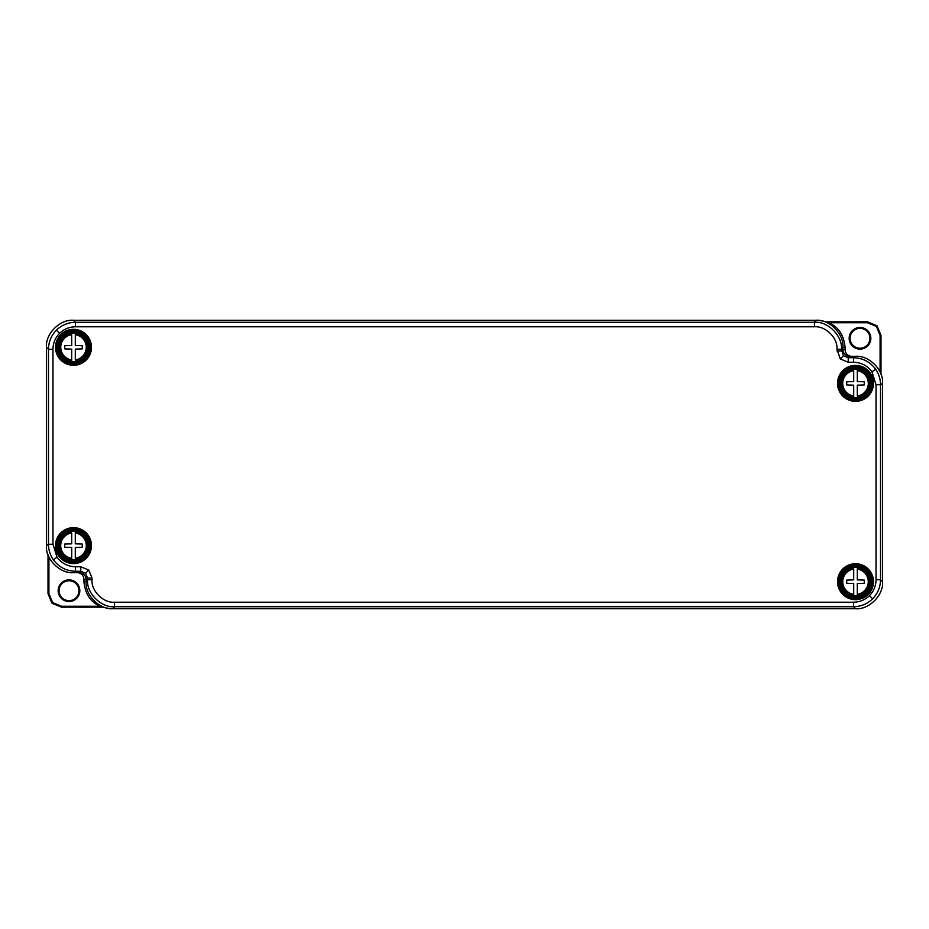 <?xml version="1.0" encoding="UTF-8"?>
<svg xmlns="http://www.w3.org/2000/svg" width="929" height="929" viewBox="0 0 929 929"><rect width="100%" height="100%" fill="white"/><g stroke="black" fill="none" stroke-linecap="round" stroke-linejoin="round"><path stroke-width="1.39" d="M75.295 559.862A14.341 14.341 0 0 1 71.696 559.862L71.696 547.436L64.705 547.204L64.705 544.057L71.696 543.825L71.696 533.002A12.751 12.751 0 0 0 71.696 558.259L71.696 559.618A14.098 14.098 0 0 1 71.696 531.643L71.696 531.4A14.341 14.341 0 0 1 75.295 531.4L75.295 543.825L82.286 544.057L82.286 547.204L75.295 547.436L75.295 558.259A12.751 12.751 0 0 0 75.295 533.002L75.295 531.643A14.098 14.098 0 0 1 75.295 559.618L75.295 559.862M73.496 560.28A14.643 14.643 0 0 0 88.139 545.637A14.643 14.643 0 0 0 73.496 530.982A14.643 14.643 0 0 0 58.841 545.637A14.643 14.643 0 0 0 73.496 560.28M75.295 361.544A14.341 14.341 0 0 1 71.696 361.544L71.696 349.118L64.705 348.886L64.705 345.739L71.696 345.507L71.696 334.684A12.751 12.751 0 0 0 71.696 359.929L71.696 361.3A14.098 14.098 0 0 1 71.696 333.325L71.696 333.081A14.341 14.341 0 0 1 75.295 333.081L75.295 345.507L82.286 345.739L82.286 348.886L75.295 349.118L75.295 359.929A12.751 12.751 0 0 0 75.295 334.684L75.295 333.325A14.098 14.098 0 0 1 75.295 361.3L75.295 361.544M73.496 361.962A14.643 14.643 0 0 0 88.139 347.307A14.643 14.643 0 0 0 73.496 332.663A14.643 14.643 0 0 0 58.841 347.307A14.643 14.643 0 0 0 73.496 361.962M68.99 580.776A9.929 9.929 0 0 0 59.05 590.705A9.929 9.929 0 0 0 68.99 600.633A9.929 9.929 0 0 0 78.919 590.705A9.929 9.929 0 0 0 68.99 580.776M860.01 328.367A9.929 9.929 0 0 0 850.081 338.295A9.929 9.929 0 0 0 860.01 348.224A9.929 9.929 0 0 0 869.95 338.295A9.929 9.929 0 0 0 860.01 328.367M826.891 321.829L867.465 321.829L877.022 325.789L880.982 335.346L880.982 374.271M876.384 326.427L877.022 325.789L880.982 335.346L880.088 335.346L876.384 326.427L867.465 322.735L829.156 322.735M102.109 607.171L61.535 607.171L51.978 603.211L48.018 593.654L48.018 554.729M52.616 602.573L51.978 603.211L48.018 593.654L48.912 593.654L52.616 602.573L61.535 606.265L99.844 606.265M817.834 320.342L818.031 320.342C834.451 321.945 843.462 330.956 845.065 347.376L845.065 349.641C845.471 353.74 847.724 355.993 851.823 356.399M111.166 608.658L110.969 608.658C94.549 607.055 85.538 598.044 83.935 581.624L83.935 579.359C83.529 575.26 81.276 573.007 77.177 572.601M83.935 579.359L86.118 579.359M842.882 349.641L845.065 349.641M857.304 595.919A14.341 14.341 0 0 1 853.705 595.919L853.705 583.493L846.714 583.261L846.714 580.114L853.705 579.882L853.705 569.071A12.751 12.751 0 0 0 853.705 594.316L853.705 595.675A14.098 14.098 0 0 1 853.705 567.7L853.705 567.456A14.341 14.341 0 0 1 857.304 567.456L857.304 579.882L864.295 580.114L864.295 583.261L857.304 583.493L857.304 594.316A12.751 12.751 0 0 0 857.304 569.071L857.304 567.7A14.098 14.098 0 0 1 857.304 595.675L857.304 595.919M855.504 596.337A14.643 14.643 0 0 0 870.159 581.693A14.643 14.643 0 0 0 855.504 567.038A14.643 14.643 0 0 0 840.861 581.693A14.643 14.643 0 0 0 855.504 596.337M836.971 350.976L841.477 350.976L842.882 349.571C843.311 353.647 845.564 355.9 849.64 356.33L848.235 357.735L853.507 357.735C862.762 358.002 870.136 361.834 875.652 369.254C878.857 373.922 880.483 379.078 880.529 384.745L880.529 579.719C880.413 587.128 877.777 593.492 872.621 598.81C867.303 603.955 860.939 606.591 853.53 606.718L853.53 602.213C859.708 602.12 865.015 599.925 869.451 595.628C873.736 591.192 875.931 585.897 876.035 579.719L876.035 384.745L871.971 371.844C867.372 365.654 861.218 362.449 853.507 362.24L848.235 362.24L840.269 358.942L836.971 349.304C837.981 338.156 825.614 325.777 814.466 326.787L75.47 326.787C69.292 326.88 63.985 329.075 59.549 333.372C55.264 337.808 53.069 343.103 52.965 349.281L52.965 544.255L57.029 557.156C61.628 563.346 67.782 566.551 75.493 566.76L80.765 566.76L80.765 571.265L75.493 571.265C66.238 570.998 58.864 567.166 53.348 559.746C50.143 555.077 48.517 549.922 48.471 544.255L48.471 349.281C48.587 341.872 51.223 335.508 56.379 330.19C61.697 325.045 68.061 322.409 75.47 322.282L814.466 322.282C827.844 321.086 842.673 335.926 841.477 349.304L843.451 355.761L848.235 357.735L848.235 362.24M80.765 566.76L88.731 570.058L92.029 578.024L87.523 578.024L85.549 573.239L80.765 571.265L79.36 572.67C83.436 573.1 85.689 575.353 86.118 579.429L86.118 581.705L87.523 579.696L87.523 578.024L86.118 579.429M52.965 349.281L48.471 349.281L46.45 347.272L46.45 545.671L48.471 544.255L52.965 544.255M114.534 602.213L114.534 606.718L113.117 608.727L855.551 608.727L853.53 606.718L114.534 606.718C101.156 607.914 86.327 593.074 87.523 579.696L92.029 579.696C91.019 590.844 103.386 603.223 114.534 602.213L853.53 602.213M876.035 579.719L880.529 579.719L882.55 581.728L882.55 383.329L880.529 384.745L876.035 384.745M814.466 326.787L814.466 322.282L815.883 320.273L73.449 320.273L75.47 322.282L75.47 326.787M882.55 581.728C883.758 595.106 868.929 609.935 855.551 608.727M113.117 608.727C99.74 609.935 84.911 595.094 86.118 581.705M75.493 566.76L75.493 571.265L73.472 572.67L79.36 572.67M73.472 572.67C60.095 573.878 45.242 559.049 46.45 545.671M46.45 347.272C45.242 333.894 60.071 319.065 73.449 320.273M815.883 320.273C829.26 319.065 844.089 333.906 842.882 347.295L841.477 349.304L836.971 349.304M842.882 349.571L842.882 347.295M853.507 362.24L853.507 357.735L855.528 356.33L849.64 356.33M855.528 356.33C868.905 355.122 883.758 369.951 882.55 383.329M857.304 397.6A14.341 14.341 0 0 1 853.705 397.6L853.705 385.175L846.714 384.943L846.714 381.796L853.705 381.564L853.705 370.741A12.751 12.751 0 0 0 853.705 395.998L853.705 397.357A14.098 14.098 0 0 1 853.705 369.382L853.705 369.138A14.341 14.341 0 0 1 857.304 369.138L857.304 381.564L864.295 381.796L864.295 384.943L857.304 385.175L857.304 395.998A12.751 12.751 0 0 0 857.304 370.741L857.304 369.382A14.098 14.098 0 0 1 857.304 397.357L857.304 397.6M855.504 398.018A14.643 14.643 0 0 0 870.159 383.363A14.643 14.643 0 0 0 855.504 368.72A14.643 14.643 0 0 0 840.861 383.363A14.643 14.643 0 0 0 855.504 398.018M68.99 579.87A10.834 10.834 0 0 1 79.824 590.705A10.834 10.834 0 0 1 68.99 601.539A10.834 10.834 0 0 1 58.155 590.705A10.834 10.834 0 0 1 68.99 579.87M860.01 327.461A10.834 10.834 0 0 1 870.845 338.295A10.834 10.834 0 0 1 860.01 349.13A10.834 10.834 0 0 1 849.176 338.295A10.834 10.834 0 0 1 860.01 327.461M880.088 372.053L880.088 335.346M48.912 556.947L48.912 593.654M51.978 603.211L61.535 607.171L61.535 606.265M877.022 325.789L867.465 321.829L867.465 322.735M83.935 581.624L86.118 581.624M842.882 347.376L845.065 347.376M855.504 563.706A17.976 17.976 0 0 1 873.481 581.693A17.976 17.976 0 0 1 855.504 599.669A17.976 17.976 0 0 1 837.528 581.693A17.976 17.976 0 0 1 855.504 563.706M855.504 598.764A17.082 17.082 0 0 0 872.586 581.693A17.082 17.082 0 0 0 855.504 564.611A17.082 17.082 0 0 0 838.422 581.693A17.082 17.082 0 0 0 855.504 598.764M855.504 566.318A15.375 15.375 0 0 0 840.13 581.693A15.375 15.375 0 0 0 855.504 597.068A15.375 15.375 0 0 0 870.879 581.693A15.375 15.375 0 0 0 855.504 566.318M855.504 597.962A16.269 16.269 0 0 1 839.235 581.693A16.269 16.269 0 0 1 855.504 565.413A16.269 16.269 0 0 1 871.785 581.693A16.269 16.269 0 0 1 855.504 597.962M855.504 365.387A17.976 17.976 0 0 1 873.481 383.363A17.976 17.976 0 0 1 855.504 401.351A17.976 17.976 0 0 1 837.528 383.363A17.976 17.976 0 0 1 855.504 365.387M855.504 400.445A17.082 17.082 0 0 0 872.586 383.363A17.082 17.082 0 0 0 855.504 366.293A17.082 17.082 0 0 0 838.422 383.363A17.082 17.082 0 0 0 855.504 400.445M855.504 367.989A15.375 15.375 0 0 0 840.13 383.363A15.375 15.375 0 0 0 855.504 398.738A15.375 15.375 0 0 0 870.879 383.363A15.375 15.375 0 0 0 855.504 367.989M855.504 399.644A16.269 16.269 0 0 1 839.235 383.363A16.269 16.269 0 0 1 855.504 367.094A16.269 16.269 0 0 1 871.785 383.363A16.269 16.269 0 0 1 855.504 399.644M73.496 527.649A17.976 17.976 0 0 1 91.472 545.637A17.976 17.976 0 0 1 73.496 563.613A17.976 17.976 0 0 1 55.519 545.637A17.976 17.976 0 0 1 73.496 527.649M73.496 562.707A17.082 17.082 0 0 0 90.577 545.637A17.082 17.082 0 0 0 73.496 528.555A17.082 17.082 0 0 0 56.414 545.637A17.082 17.082 0 0 0 73.496 562.707M73.496 530.262A15.375 15.375 0 0 0 58.121 545.637A15.375 15.375 0 0 0 73.496 561.011A15.375 15.375 0 0 0 88.87 545.637A15.375 15.375 0 0 0 73.496 530.262M73.496 561.906A16.269 16.269 0 0 1 57.215 545.637A16.269 16.269 0 0 1 73.496 529.356A16.269 16.269 0 0 1 89.765 545.637A16.269 16.269 0 0 1 73.496 561.906M73.496 329.33A17.976 17.976 0 0 1 91.472 347.307A17.976 17.976 0 0 1 73.496 365.294A17.976 17.976 0 0 1 55.519 347.307A17.976 17.976 0 0 1 73.496 329.33M73.496 364.389A17.082 17.082 0 0 0 90.577 347.307A17.082 17.082 0 0 0 73.496 330.236A17.082 17.082 0 0 0 56.414 347.307A17.082 17.082 0 0 0 73.496 364.389M73.496 331.932A15.375 15.375 0 0 0 58.121 347.307A15.375 15.375 0 0 0 73.496 362.682A15.375 15.375 0 0 0 88.87 347.307A15.375 15.375 0 0 0 73.496 331.932M73.496 363.587A16.269 16.269 0 0 1 57.215 347.307A16.269 16.269 0 0 1 73.496 331.038A16.269 16.269 0 0 1 89.765 347.307A16.269 16.269 0 0 1 73.496 363.587M872.621 598.81L869.451 595.628M88.731 570.058L85.549 573.239M875.652 369.254L871.971 371.844M53.348 559.746L57.029 557.156M840.269 358.942L843.451 355.761M56.379 330.19L59.549 333.372M92.029 578.024L92.029 579.696"/></g></svg>
